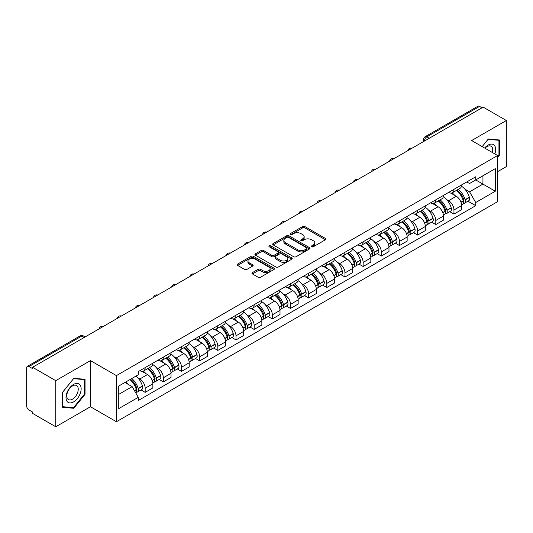 <?xml version="1.0" encoding="UTF-8"?>
<svg xmlns="http://www.w3.org/2000/svg" width="533" height="533" viewBox="0 0 533 533"><rect width="100%" height="100%" fill="white"/><g stroke="black" fill="none" stroke-linecap="round" stroke-linejoin="round"><path stroke-width="0.8" d="M311.705 246.772A1.133 0.653 0 0 0 313.311 246.772L325.45 239.757A1.619 0.933 0 0 0 325.923 239.097A1.619 0.933 0 0 0 325.45 238.438L304.883 226.565A1.619 0.933 0 0 0 302.591 226.565L290.452 233.574A1.133 0.653 0 0 0 290.119 234.034A1.133 0.653 0 0 0 290.452 234.5A1.133 0.653 0 0 0 292.051 234.5L293.623 233.587A5.17 2.985 0 0 1 300.938 233.587L302.651 234.58A5.17 2.985 0 0 1 304.163 236.692A5.17 2.985 0 0 1 302.651 238.804L301.078 239.71A1.133 0.653 0 0 0 300.745 240.17A1.133 0.653 0 0 0 301.078 240.636A1.133 0.653 0 0 0 302.677 240.636L304.25 239.73A5.17 2.985 0 0 1 311.565 239.73L313.277 240.716A5.17 2.985 0 0 1 314.796 242.828A5.17 2.985 0 0 1 313.277 244.94L311.705 245.846A1.133 0.653 0 0 0 311.379 246.306A1.133 0.653 0 0 0 311.705 246.772L311.705 245.846M252.422 272.616A1.619 0.933 0 0 0 251.949 273.276A1.619 0.933 0 0 0 252.422 273.935L258.192 277.273A1.619 0.933 0 0 0 260.477 277.273L273.969 269.485A1.619 0.933 0 0 0 274.442 268.825A1.619 0.933 0 0 0 273.969 268.166L253.395 256.286A1.619 0.933 0 0 0 251.11 256.286L237.625 264.075A1.619 0.933 0 0 0 237.152 264.734A1.619 0.933 0 0 0 237.625 265.394L244.594 269.418A1.619 0.933 0 0 0 246.879 269.418L252.649 266.087A1.619 0.933 0 0 0 253.122 265.427A1.619 0.933 0 0 0 252.649 264.768L249.191 262.769A4.324 2.498 0 0 1 247.925 261.003A4.324 2.498 0 0 1 250.597 258.698A4.324 2.498 0 0 1 255.307 259.238L268.852 267.06A4.324 2.498 0 0 1 270.118 268.825A4.324 2.498 0 0 1 267.446 271.13A4.324 2.498 0 0 1 262.736 270.591L260.477 269.285A1.619 0.933 0 0 0 258.192 269.285L252.422 272.616L252.422 273.935M116.421 375.612L90.457 360.621L55.758 380.655L32.586 367.277L483.178 107.133L506.35 120.511L471.652 140.539L497.615 155.529L116.421 375.612L116.421 421.73L497.615 201.647L497.615 155.529M293.736 256.753A1.619 0.933 0 0 0 296.022 256.753L309.506 248.964A1.619 0.933 0 0 0 309.979 248.305A1.619 0.933 0 0 0 309.506 247.645L288.939 235.766A1.619 0.933 0 0 0 286.654 235.766L273.163 243.554A1.619 0.933 0 0 0 272.689 244.214A1.619 0.933 0 0 0 273.163 244.874L293.736 256.753M269.678 247.012A1.133 0.653 0 0 1 270.824 247.172L270.824 245.833L291.738 257.905A1.619 0.933 0 0 1 292.211 258.565A1.619 0.933 0 0 1 291.738 259.225L278.253 267.013A1.619 0.933 0 0 1 275.967 267.013L255.394 255.134L261.163 251.829L261.163 250.483L255.394 253.815A1.619 0.933 0 0 0 254.921 254.474A1.619 0.933 0 0 0 255.394 255.134L255.394 253.815M261.163 251.829A1.619 0.933 0 0 1 263.449 251.829L263.449 250.483A1.619 0.933 0 0 0 261.163 250.483M263.449 250.483L271.797 255.3A1.619 0.933 0 0 0 274.082 255.3L277.906 253.088A1.619 0.933 0 0 0 278.379 252.429A1.619 0.933 0 0 0 277.906 251.769L269.225 246.752A1.133 0.653 0 0 1 268.892 246.293A1.133 0.653 0 0 1 269.591 245.686A1.133 0.653 0 0 1 270.824 245.833M55.758 380.655L55.758 426.773L32.586 413.395L32.586 412.049L28.982 409.964A3.291 1.899 -120 0 1 26.65 405.933L26.65 367.883A3.291 1.899 -120 0 1 27.33 366.378L80.077 335.923A3.291 1.899 60 0 1 81.722 336.09L28.982 366.537A3.291 1.899 -120 0 0 27.33 366.378M497.615 171.666L506.35 166.622L506.35 120.511M55.758 426.773L90.457 406.739L116.421 421.73M32.586 367.277L32.586 368.623L28.982 366.537M429.272 138.254L426.826 136.841A3.291 1.899 60 0 0 425.181 136.681L477.921 106.227A3.291 1.899 60 0 1 479.573 106.393L426.826 136.841A3.291 1.899 120 0 0 424.501 140.879L424.501 141.012M482.019 107.806L479.573 106.393M453.956 189.342A7.575 4.371 60 0 1 452.384 192.746L460.072 188.309A7.575 4.371 -120 0 0 461.638 184.904M446.661 199.589L448.599 200.708A7.575 4.371 60 0 1 453.956 209.982L461.638 205.545A7.575 4.371 -120 0 0 456.281 196.271L450.785 193.093M461.638 205.545L461.638 209.642L453.956 214.079L449.785 211.674M452.384 192.746A7.575 4.371 60 0 1 448.659 192.4M453.956 209.982L453.956 214.079M435.794 199.828A7.575 4.371 60 0 1 434.222 203.233L441.91 198.796A7.575 4.371 -120 0 0 443.476 195.391M431.623 222.161L435.794 224.566L443.476 220.129L443.476 216.032A7.575 4.371 -120 0 0 438.119 206.757L432.623 203.579M434.222 203.233A7.575 4.371 60 0 1 430.497 202.886M428.499 210.075L430.437 211.188A7.575 4.371 60 0 1 435.794 220.469L435.794 224.566M417.625 210.315A7.575 4.371 60 0 1 416.06 213.72L423.742 209.282A7.575 4.371 -120 0 0 425.314 205.878M413.461 232.648L417.625 235.053L425.314 230.616L425.314 226.518A7.575 4.371 -120 0 0 419.957 217.244L414.454 214.066M416.06 213.72A7.575 4.371 60 0 1 412.329 213.373M410.337 220.562L412.275 221.675A7.575 4.371 60 0 1 417.625 230.956L417.625 235.053M399.464 220.802A7.575 4.371 60 0 1 397.898 224.206L405.58 219.769A7.575 4.371 -120 0 0 407.152 216.365M395.299 243.135L399.464 245.54L407.152 241.103L407.152 237.005A7.575 4.371 -120 0 0 401.795 227.731L396.292 224.553M397.898 224.206A7.575 4.371 60 0 1 394.167 223.86M392.175 231.049L394.107 232.161A7.575 4.371 60 0 1 399.464 241.442L399.464 245.54M381.302 231.289A7.575 4.371 60 0 1 379.736 234.693L387.418 230.256A7.575 4.371 -120 0 0 388.983 226.851M377.137 253.621L381.302 256.027L388.983 251.589L388.983 247.492A7.575 4.371 -120 0 0 383.633 238.211L378.13 235.04M379.736 234.693A7.575 4.371 60 0 1 376.005 234.347M374.006 241.529L375.945 242.648A7.575 4.371 60 0 1 381.302 251.929L381.302 256.027M363.14 241.775A7.575 4.371 60 0 1 361.567 245.18L369.256 240.743A7.575 4.371 -120 0 0 370.821 237.338M358.969 264.108L363.14 266.513L370.821 262.076L370.821 257.979A7.575 4.371 -120 0 0 365.465 248.698L359.968 245.526M361.567 245.18A7.575 4.371 60 0 1 357.843 244.834M355.844 252.016L357.783 253.135A7.575 4.371 60 0 1 363.14 262.416L363.14 266.513M344.978 252.262A7.575 4.371 60 0 1 343.405 255.66L351.094 251.23A7.575 4.371 -120 0 0 352.659 247.825M340.807 274.595L344.978 277L352.659 272.563L352.659 268.465A7.575 4.371 -120 0 0 347.303 259.185L341.806 256.013M343.405 255.66A7.575 4.371 60 0 1 339.681 255.32M337.682 262.502L339.621 263.622A7.575 4.371 60 0 1 344.978 272.903L344.978 277M326.809 262.749A7.575 4.371 60 0 1 325.243 266.147L332.925 261.716A7.575 4.371 -120 0 0 334.497 258.312M322.645 285.082L326.809 287.487L334.497 283.05L334.497 278.952A7.575 4.371 -120 0 0 329.141 269.671L323.638 266.5M325.243 266.147A7.575 4.371 60 0 1 321.512 265.807M319.52 272.989L321.459 274.109A7.575 4.371 60 0 1 326.809 283.389L326.809 287.487M308.647 273.236A7.575 4.371 60 0 1 307.081 276.634L314.763 272.203A7.575 4.371 -120 0 0 316.336 268.799M304.483 295.568L308.647 297.974L316.336 293.536L316.336 289.439A7.575 4.371 -120 0 0 310.979 280.158L305.476 276.987M307.081 276.634A7.575 4.371 60 0 1 303.35 276.294M301.358 283.476L303.29 284.595A7.575 4.371 60 0 1 308.647 293.876L308.647 297.974M290.485 283.723A7.575 4.371 60 0 1 288.919 287.12L296.601 282.683A7.575 4.371 -120 0 0 298.167 279.285M286.321 306.055L290.485 308.46L298.167 304.023L298.167 299.926A7.575 4.371 -120 0 0 292.817 290.645L287.314 287.474M288.919 287.12A7.575 4.371 60 0 1 285.188 286.781M283.19 293.963L285.128 295.082A7.575 4.371 60 0 1 290.485 304.363L290.485 308.46M272.323 294.209A7.575 4.371 60 0 1 270.751 297.607L278.439 293.17A7.575 4.371 -120 0 0 280.005 289.772M268.152 316.542L272.323 318.947L280.005 314.51L280.005 310.413A7.575 4.371 -120 0 0 274.648 301.132L269.152 297.96M270.751 297.607A7.575 4.371 60 0 1 267.026 297.267M265.028 304.45L266.966 305.569A7.575 4.371 60 0 1 272.323 314.85L272.323 318.947M254.161 304.696A7.575 4.371 60 0 1 252.589 308.094L260.277 303.657A7.575 4.371 -120 0 0 261.843 300.259M249.99 327.029L254.161 329.434L261.843 324.997L261.843 320.899A7.575 4.371 -120 0 0 256.486 311.618L250.99 308.447M252.589 308.094A7.575 4.371 60 0 1 248.858 307.754M246.866 314.936L248.804 316.056A7.575 4.371 60 0 1 254.161 325.337L254.161 329.434M235.992 315.183A7.575 4.371 60 0 1 234.427 318.581L242.109 314.144A7.575 4.371 -120 0 0 243.681 310.746M231.828 337.516L235.992 339.921L243.681 335.484L243.681 331.386A7.575 4.371 -120 0 0 238.324 322.105L232.821 318.934M234.427 318.581A7.575 4.371 60 0 1 230.696 318.241M228.704 325.423L230.636 326.542A7.575 4.371 60 0 1 235.992 335.817L235.992 339.921M217.83 325.67A7.575 4.371 60 0 1 216.265 329.068L223.947 324.63A7.575 4.371 -120 0 0 225.512 321.232M213.666 348.002L217.83 350.408L225.519 345.97L225.519 341.873A7.575 4.371 -120 0 0 220.162 332.592L214.659 329.421M216.265 329.068A7.575 4.371 60 0 1 212.534 328.728M210.535 335.91L212.474 337.029A7.575 4.371 60 0 1 217.83 346.303L217.83 350.408M199.668 336.156A7.575 4.371 60 0 1 198.096 339.554L205.785 335.117A7.575 4.371 -120 0 0 207.35 331.719M195.498 358.489L199.668 360.894L207.35 356.457L207.35 352.353A7.575 4.371 -120 0 0 201.994 343.079L196.497 339.901M198.096 339.554A7.575 4.371 60 0 1 194.372 339.215M192.373 346.397L194.312 347.516A7.575 4.371 60 0 1 199.668 356.79L199.668 360.894M181.506 346.643A7.575 4.371 60 0 1 179.934 350.041L187.623 345.604A7.575 4.371 -120 0 0 189.188 342.206M177.336 368.976L181.506 371.381L189.188 366.944L189.188 362.84A7.575 4.371 -120 0 0 183.832 353.566L178.335 350.388M179.934 350.041A7.575 4.371 60 0 1 176.21 349.701M174.211 356.883L176.15 358.003A7.575 4.371 60 0 1 181.506 367.277L181.506 371.381M163.338 357.13A7.575 4.371 60 0 1 161.772 360.528L169.454 356.091A7.575 4.371 -120 0 0 171.026 352.693M159.174 379.463L163.345 381.868L171.026 377.431L171.026 373.327A7.575 4.371 -120 0 0 165.67 364.052L160.167 360.874M161.772 360.528A7.575 4.371 60 0 1 158.041 360.188M156.049 367.37L157.988 368.49A7.575 4.371 60 0 1 163.345 377.764L163.345 381.868M145.176 367.617A7.575 4.371 60 0 1 143.61 371.015L151.292 366.577A7.575 4.371 -120 0 0 152.864 363.18M141.012 389.949L145.176 392.355L152.864 387.917L152.864 383.813A7.575 4.371 -120 0 0 147.508 374.539L142.005 371.361M143.61 371.015A7.575 4.371 60 0 1 139.879 370.675M137.887 377.857L139.819 378.976A7.575 4.371 60 0 1 145.176 388.251L145.176 392.355M466.821 181.913L469.56 183.499L495.29 168.641L482.945 175.763L482.945 184.098L469.56 191.833L464.823 189.102M118.746 394.367L132.137 386.638L138.307 397.325L118.746 408.618L118.746 386.032L138.307 374.739L138.307 371.581L475.729 176.776L475.729 179.934L495.29 191.227L475.729 202.52L469.56 191.833M495.29 168.641L495.29 191.227M138.307 397.325L138.307 400.49L475.729 205.678L475.729 202.52M497.615 157.382L499.541 154.99L499.541 140.006L488.301 139.006L482.178 146.622M90.457 360.621L90.457 406.739M62.568 407.272L73.807 408.278L85.04 394.3L85.04 379.316L73.807 378.31L62.568 392.288L62.568 407.272M132.137 386.638L124.915 382.474M467.954 201.188L475.729 205.678M498.955 154.65L499.541 154.99M72.615 407.592L73.807 408.278M84.461 393.96L85.04 394.3M312.158 246.932L313.277 246.286A5.17 2.985 0 0 0 314.796 244.174L314.796 242.828M304.163 236.692L304.163 238.038A5.17 2.985 0 0 1 302.651 240.15L301.531 240.796M325.43 239.77L304.883 227.911A1.619 0.933 0 0 0 302.591 227.911L290.905 234.66M309.486 248.978L288.939 237.112A1.619 0.933 0 0 0 286.654 237.112L273.189 244.887M306.648 248.764A1.133 0.653 0 0 0 306.981 248.305A1.133 0.653 0 0 0 306.648 247.845L288.593 237.418A1.133 0.653 0 0 0 286.994 237.418L285.335 238.371A5.17 2.985 0 0 0 283.822 240.483A5.17 2.985 0 0 0 285.335 242.595L297.68 249.724A5.17 2.985 0 0 0 304.996 249.724L306.648 248.764L306.648 250.11A1.133 0.653 0 0 0 306.981 249.651L306.981 248.305M283.822 240.483L283.822 241.829A5.17 2.985 0 0 0 285.335 243.941L285.335 242.595M306.648 250.11L304.996 251.07A5.17 2.985 0 0 1 297.68 251.07L285.335 243.941M263.449 251.829L271.797 256.646A1.619 0.933 0 0 0 274.082 256.646L277.906 254.434A1.619 0.933 0 0 0 278.379 253.775L278.379 252.429M270.824 247.172L291.718 259.238M280.451 260.297A4.324 2.498 0 0 0 285.162 260.837A4.324 2.498 0 0 0 287.833 258.532A4.324 2.498 0 0 0 286.567 256.766L281.797 254.014A1.619 0.933 0 0 0 279.505 254.014L275.681 256.22A1.619 0.933 0 0 0 275.208 256.879A1.619 0.933 0 0 0 275.681 257.539L280.451 260.297L280.451 261.643A4.324 2.498 0 0 0 285.162 262.183A4.324 2.498 0 0 0 287.833 259.877L287.833 258.532M275.208 256.879L275.208 258.225A1.619 0.933 0 0 0 275.681 258.885L275.681 257.539M280.451 261.643L275.681 258.885M270.118 268.825L270.118 270.171A4.324 2.498 0 0 1 267.446 272.476A4.324 2.498 0 0 1 262.736 271.937L260.477 270.631A1.619 0.933 0 0 0 258.192 270.631L252.442 273.949M247.925 261.003L247.925 262.349A4.324 2.498 0 0 0 249.191 264.115L249.191 262.769M252.649 264.768L252.649 266.087L249.191 264.115M273.942 269.498L253.395 257.632A1.619 0.933 0 0 0 251.11 257.632L237.645 265.407M456.814 190.188A10.374 5.99 60 0 1 456.868 190.221A10.374 5.99 60 0 1 463.69 199.529L463.75 199.742A2.019 1.166 60 0 1 463.437 201.327A2.019 1.166 60 0 1 463.39 201.347M456.361 190.448A12.512 7.222 60 0 1 463.237 200.774L463.297 200.988A4.157 2.399 60 0 1 462.644 204.252L461.611 204.852M463.35 203.333A4.157 2.399 -120 0 0 464.503 203.18A4.157 2.399 -120 0 0 465.162 199.915L465.102 199.702A12.512 7.222 -120 0 0 458.22 189.375M461.485 186.237A12.512 7.222 60 0 1 469.353 197.243L469.413 197.463A4.157 2.399 60 0 1 468.754 200.728L464.503 203.18M452.091 192.893A12.512 7.222 60 0 1 454.702 195.358M460.792 195.371L462.384 196.297M494.817 153.917A10.7 6.176 120 0 0 494.624 145.696A10.7 6.176 120 0 0 484.644 148.041M492.365 152.498A8.102 4.677 120 0 0 491.972 147.068A8.102 4.677 120 0 0 491.06 146.222A8.102 4.677 120 0 0 484.97 148.227M482.205 146.635L488.068 139.333L498.955 140.306L498.955 154.823L497.615 156.489M498.235 139.893L498.955 140.306M80.123 385.006A10.7 6.176 120 0 0 69.79 387.777A10.7 6.176 120 0 0 67.018 401.316A10.7 6.176 120 0 0 77.358 398.544A10.7 6.176 120 0 0 80.123 385.006M77.472 386.372A8.102 4.677 120 0 0 76.565 385.532A8.102 4.677 120 0 0 69.023 389.31A8.102 4.677 120 0 0 67.551 398.717A8.102 4.677 120 0 0 68.457 399.563A8.102 4.677 120 0 0 75.999 395.779A8.102 4.677 120 0 0 77.472 386.372M73.574 407.672L62.687 406.699L62.687 392.188L73.574 378.643L84.461 379.616L84.461 394.134L73.574 407.672M83.734 379.203L84.461 379.616M438.652 200.674A10.374 5.99 60 0 1 438.706 200.708A10.374 5.99 60 0 1 445.528 210.015L445.588 210.229A2.019 1.166 60 0 1 445.268 211.814A2.019 1.166 60 0 1 445.228 211.834M438.199 200.934A12.512 7.222 60 0 1 445.075 211.261L445.135 211.474A4.157 2.399 60 0 1 444.475 214.739L443.443 215.339M445.188 213.82A4.157 2.399 -120 0 0 446.341 213.666A4.157 2.399 -120 0 0 447 210.402L446.934 210.189A12.512 7.222 -120 0 0 440.058 199.862M443.316 196.724A12.512 7.222 60 0 1 451.185 207.73L451.251 207.95A4.157 2.399 60 0 1 450.592 211.215L446.341 213.666M433.929 203.379A12.512 7.222 60 0 1 436.54 205.845M442.623 205.858L444.222 206.784M420.49 211.161A10.374 5.99 60 0 1 420.537 211.188A10.374 5.99 60 0 1 427.366 220.502L427.426 220.715A2.019 1.166 60 0 1 427.106 222.301A2.019 1.166 60 0 1 427.06 222.321M420.031 211.421A12.512 7.222 60 0 1 426.913 221.748L426.973 221.961A4.157 2.399 60 0 1 426.313 225.226L425.281 225.825M427.026 224.306A4.157 2.399 -120 0 0 428.179 224.153A4.157 2.399 -120 0 0 428.832 220.889L428.772 220.675A12.512 7.222 -120 0 0 421.896 210.348M425.154 207.21A12.512 7.222 60 0 1 433.023 218.217L433.082 218.437A4.157 2.399 60 0 1 432.43 221.701L428.179 224.153M415.767 213.86A12.512 7.222 60 0 1 418.378 216.331M424.461 216.345L426.06 217.271M402.322 221.648A10.374 5.99 60 0 1 402.375 221.675A10.374 5.99 60 0 1 409.204 230.989L409.264 231.202A2.019 1.166 60 0 1 408.944 232.788A2.019 1.166 60 0 1 408.898 232.808M401.869 221.908A12.512 7.222 60 0 1 408.744 232.235L408.811 232.448A4.157 2.399 60 0 1 408.151 235.713L407.119 236.312M408.864 234.793A4.157 2.399 -120 0 0 410.017 234.64A4.157 2.399 -120 0 0 410.67 231.375L410.61 231.162A12.512 7.222 -120 0 0 403.734 220.835M406.992 217.697A12.512 7.222 60 0 1 414.861 228.704L414.921 228.924A4.157 2.399 60 0 1 414.268 232.188L410.017 234.64M397.605 224.346A12.512 7.222 60 0 1 400.216 226.818M406.299 226.831L407.898 227.758M384.16 232.135A10.374 5.99 60 0 1 384.213 232.161A10.374 5.99 60 0 1 391.035 241.476L391.102 241.689A2.019 1.166 60 0 1 390.782 243.275A2.019 1.166 60 0 1 390.736 243.295M383.707 232.395A12.512 7.222 60 0 1 390.582 242.722L390.642 242.935A4.157 2.399 60 0 1 389.989 246.199L388.957 246.799M390.702 245.28A4.157 2.399 -120 0 0 391.848 245.127A4.157 2.399 -120 0 0 392.508 241.862L392.448 241.649A12.512 7.222 -120 0 0 385.572 231.322M388.83 228.184A12.512 7.222 60 0 1 396.699 239.19L396.759 239.41A4.157 2.399 60 0 1 396.099 242.675L391.848 245.127M379.436 234.833A12.512 7.222 60 0 1 382.054 237.305M388.137 237.318L389.73 238.244M365.998 242.622A10.374 5.99 60 0 1 366.051 242.648A10.374 5.99 60 0 1 372.873 251.962L372.933 252.176A2.019 1.166 60 0 1 372.62 253.761A2.019 1.166 60 0 1 372.574 253.781M365.545 242.881A12.512 7.222 60 0 1 372.42 253.208L372.48 253.422A4.157 2.399 60 0 1 371.827 256.686L370.788 257.286M372.534 255.767A4.157 2.399 -120 0 0 373.686 255.613A4.157 2.399 -120 0 0 374.346 252.349L374.286 252.136A12.512 7.222 -120 0 0 367.404 241.809M370.668 238.671A12.512 7.222 60 0 1 378.53 249.677L378.597 249.897A4.157 2.399 60 0 1 377.937 253.162L373.686 255.613M361.274 245.32A12.512 7.222 60 0 1 363.886 247.792M369.975 247.805L371.568 248.724M347.836 253.108A10.374 5.99 60 0 1 347.889 253.135A10.374 5.99 60 0 1 354.712 262.449L354.771 262.662A2.019 1.166 60 0 1 354.452 264.248A2.019 1.166 60 0 1 354.412 264.268M347.383 253.368A12.512 7.222 60 0 1 354.258 263.695L354.318 263.908A4.157 2.399 60 0 1 353.659 267.173L352.626 267.773M354.372 266.253A4.157 2.399 -120 0 0 355.524 266.1A4.157 2.399 -120 0 0 356.184 262.836L356.117 262.622A12.512 7.222 -120 0 0 349.242 252.296M352.5 249.158A12.512 7.222 60 0 1 360.368 260.164L360.428 260.384A4.157 2.399 60 0 1 359.775 263.642L355.524 266.1M343.112 255.807A12.512 7.222 60 0 1 345.724 258.278M351.807 258.292L353.406 259.211M329.667 263.595A10.374 5.99 60 0 1 329.72 263.622A10.374 5.99 60 0 1 336.55 272.929L336.609 273.149A2.019 1.166 60 0 1 336.29 274.728A2.019 1.166 60 0 1 336.243 274.755M329.214 263.855A12.512 7.222 60 0 1 336.096 274.182L336.156 274.395A4.157 2.399 60 0 1 335.497 277.66L334.464 278.259M336.21 276.74A4.157 2.399 -120 0 0 337.362 276.587A4.157 2.399 -120 0 0 338.015 273.322L337.955 273.103A12.512 7.222 -120 0 0 331.08 262.782M334.338 259.644A12.512 7.222 60 0 1 342.206 270.651L342.266 270.864A4.157 2.399 60 0 1 341.613 274.129L337.362 276.587M324.95 266.293A12.512 7.222 60 0 1 327.562 268.765M333.645 268.779L335.244 269.698M311.505 274.082A10.374 5.99 60 0 1 311.558 274.109A10.374 5.99 60 0 1 318.388 283.416L318.448 283.636A2.019 1.166 60 0 1 318.128 285.215A2.019 1.166 60 0 1 318.081 285.242M311.052 274.342A12.512 7.222 60 0 1 317.928 284.669L317.994 284.882A4.157 2.399 60 0 1 317.335 288.146L316.302 288.746M318.048 287.227A4.157 2.399 -120 0 0 319.2 287.074A4.157 2.399 -120 0 0 319.853 283.809L319.793 283.589A12.512 7.222 -120 0 0 312.918 273.269M316.176 270.131A12.512 7.222 60 0 1 324.044 281.138L324.104 281.351A4.157 2.399 60 0 1 323.444 284.615L319.2 287.074M306.788 276.78A12.512 7.222 60 0 1 309.4 279.252M315.483 279.265L317.075 280.185M293.343 284.569A10.374 5.99 60 0 1 293.397 284.595A10.374 5.99 60 0 1 300.219 293.903L300.286 294.123A2.019 1.166 60 0 1 299.966 295.702A2.019 1.166 60 0 1 299.919 295.728M292.89 284.829A12.512 7.222 60 0 1 299.766 295.155L299.826 295.369A4.157 2.399 60 0 1 299.173 298.633L298.14 299.233M299.879 297.714A4.157 2.399 -120 0 0 301.032 297.561A4.157 2.399 -120 0 0 301.691 294.296L301.631 294.076A12.512 7.222 -120 0 0 294.756 283.756M298.014 280.618A12.512 7.222 60 0 1 305.882 291.624L305.942 291.837A4.157 2.399 60 0 1 305.282 295.102L301.032 297.561M288.62 287.267A12.512 7.222 60 0 1 291.238 289.732M297.321 289.752L298.913 290.672M275.181 295.055A10.374 5.99 60 0 1 275.235 295.082A10.374 5.99 60 0 1 282.057 304.39L282.117 304.609A2.019 1.166 60 0 1 281.804 306.189A2.019 1.166 60 0 1 281.757 306.215M274.728 295.315A12.512 7.222 60 0 1 281.604 305.642L281.664 305.855A4.157 2.399 60 0 1 281.011 309.12L279.972 309.72M281.717 308.201A4.157 2.399 -120 0 0 282.87 308.047A4.157 2.399 -120 0 0 283.529 304.783L283.469 304.563A12.512 7.222 -120 0 0 276.587 294.243M279.852 291.105A12.512 7.222 60 0 1 287.713 302.111L287.78 302.324A4.157 2.399 60 0 1 287.12 305.589L282.87 308.047M270.458 297.754A12.512 7.222 60 0 1 273.069 300.219M279.159 300.239L280.751 301.158M257.019 305.542A10.374 5.99 60 0 1 257.066 305.569A10.374 5.99 60 0 1 263.895 314.876L263.955 315.096A2.019 1.166 60 0 1 263.635 316.675A2.019 1.166 60 0 1 263.588 316.702M256.566 305.802A12.512 7.222 60 0 1 263.442 316.129L263.502 316.342A4.157 2.399 60 0 1 262.842 319.607L261.81 320.206M263.555 318.687A4.157 2.399 -120 0 0 264.708 318.534A4.157 2.399 -120 0 0 265.367 315.269L265.301 315.05A12.512 7.222 -120 0 0 258.425 304.729M261.683 301.591A12.512 7.222 60 0 1 269.551 312.598L269.611 312.811A4.157 2.399 60 0 1 268.958 316.076L264.708 318.534M252.296 308.241A12.512 7.222 60 0 1 254.907 310.706M260.99 310.726L262.589 311.645M238.851 316.029A10.374 5.99 60 0 1 238.904 316.056A10.374 5.99 60 0 1 245.733 325.363L245.793 325.583A2.019 1.166 60 0 1 245.473 327.162A2.019 1.166 60 0 1 245.427 327.189M238.398 316.289A12.512 7.222 60 0 1 245.28 326.616L245.34 326.829A4.157 2.399 60 0 1 244.68 330.094L243.648 330.693M245.393 329.174A4.157 2.399 -120 0 0 246.546 329.021A4.157 2.399 -120 0 0 247.199 325.756L247.139 325.536A12.512 7.222 -120 0 0 240.263 315.216M243.521 312.078A12.512 7.222 60 0 1 251.389 323.085L251.449 323.298A4.157 2.399 60 0 1 250.796 326.562L246.546 329.021M234.134 318.727A12.512 7.222 60 0 1 236.745 321.192M242.828 321.212L244.427 322.132M220.689 326.516A10.374 5.99 60 0 1 220.742 326.542A10.374 5.99 60 0 1 227.571 335.85L227.631 336.07A2.019 1.166 60 0 1 227.311 337.649A2.019 1.166 60 0 1 227.265 337.675M220.236 326.776A12.512 7.222 60 0 1 227.111 337.103L227.171 337.316A4.157 2.399 60 0 1 226.518 340.58L225.486 341.18M227.231 339.661A4.157 2.399 -120 0 0 228.384 339.508A4.157 2.399 -120 0 0 229.037 336.243L228.977 336.023A12.512 7.222 -120 0 0 222.101 325.696M225.359 322.565A12.512 7.222 60 0 1 233.227 333.571L233.287 333.785A4.157 2.399 60 0 1 232.628 337.049L228.384 339.508M215.965 329.214A12.512 7.222 60 0 1 218.583 331.679M224.666 331.699L226.259 332.619M202.527 337.003A10.374 5.99 60 0 1 202.58 337.029A10.374 5.99 60 0 1 209.402 346.337L209.462 346.557A2.019 1.166 60 0 1 209.149 348.136A2.019 1.166 60 0 1 209.103 348.162M202.074 337.262A12.512 7.222 60 0 1 208.949 347.589L209.009 347.802A4.157 2.399 60 0 1 208.356 351.067L207.324 351.66M209.063 350.148A4.157 2.399 -120 0 0 210.215 349.988A4.157 2.399 -120 0 0 210.875 346.723L210.815 346.51A12.512 7.222 -120 0 0 203.932 336.183M207.197 333.052A12.512 7.222 60 0 1 215.066 344.058L215.125 344.271A4.157 2.399 60 0 1 214.466 347.536L210.215 349.988M197.803 339.701A12.512 7.222 60 0 1 200.415 342.166M206.504 342.186L208.097 343.105M184.365 347.489A10.374 5.99 60 0 1 184.418 347.516A10.374 5.99 60 0 1 191.24 356.824L191.3 357.037A2.019 1.166 60 0 1 190.981 358.622A2.019 1.166 60 0 1 190.941 358.649M183.912 347.749A12.512 7.222 60 0 1 190.787 358.076L190.847 358.289A4.157 2.399 60 0 1 190.188 361.554L189.155 362.147M190.901 360.634A4.157 2.399 -120 0 0 192.053 360.475A4.157 2.399 -120 0 0 192.713 357.21L192.646 356.997A12.512 7.222 -120 0 0 185.77 346.67M189.035 343.538A12.512 7.222 60 0 1 196.897 354.545L196.963 354.758A4.157 2.399 60 0 1 196.304 358.023L192.053 360.475M179.641 350.188A12.512 7.222 60 0 1 182.253 352.653M188.336 352.673L189.935 353.592M166.203 357.969A10.374 5.99 60 0 1 166.249 358.003A10.374 5.99 60 0 1 173.078 367.31L173.138 367.523A2.019 1.166 60 0 1 172.819 369.109A2.019 1.166 60 0 1 172.772 369.136M165.743 358.236A12.512 7.222 60 0 1 172.625 368.563L172.685 368.776A4.157 2.399 60 0 1 172.026 372.041L170.993 372.634M172.739 371.121A4.157 2.399 -120 0 0 173.891 370.961A4.157 2.399 -120 0 0 174.544 367.697L174.484 367.484A12.512 7.222 -120 0 0 167.609 357.157M170.866 354.019A12.512 7.222 60 0 1 178.735 365.032L178.795 365.245A4.157 2.399 60 0 1 178.142 368.51L173.891 370.961M161.479 360.674A12.512 7.222 60 0 1 164.091 363.14M170.174 363.16L171.773 364.079M148.034 368.456A10.374 5.99 60 0 1 148.087 368.49A10.374 5.99 60 0 1 154.916 377.797L154.976 378.01A2.019 1.166 60 0 1 154.657 379.596A2.019 1.166 60 0 1 154.61 379.623M147.581 368.723A12.512 7.222 60 0 1 154.457 379.05L154.523 379.263A4.157 2.399 60 0 1 153.864 382.527L152.831 383.12M154.577 381.608A4.157 2.399 -120 0 0 155.729 381.448A4.157 2.399 -120 0 0 156.382 378.183L156.322 377.97A12.512 7.222 -120 0 0 149.447 367.643M152.704 364.505A12.512 7.222 60 0 1 160.573 375.518L160.633 375.732A4.157 2.399 60 0 1 159.98 378.996L155.729 381.448M143.317 371.161A12.512 7.222 60 0 1 145.929 373.626M152.012 373.646L153.611 374.566M130.432 379.289A10.374 5.99 60 0 1 136.748 388.284L136.814 388.497A2.019 1.166 60 0 1 136.495 390.083A2.019 1.166 60 0 1 136.448 390.109M129.905 379.589A12.512 7.222 60 0 1 136.295 389.536L136.355 389.75A4.157 2.399 60 0 1 135.788 392.961M136.415 392.095A4.157 2.399 -120 0 0 137.561 391.935A4.157 2.399 -120 0 0 138.22 388.67L138.16 388.457A12.512 7.222 -120 0 0 131.771 378.517M136.015 376.065A12.512 7.222 60 0 1 142.411 386.005L142.471 386.218A4.157 2.399 60 0 1 141.811 389.483L137.561 391.935M125.655 382.048A12.512 7.222 60 0 1 127.767 384.113M133.85 384.133L135.442 385.053M424.614 140.945L424.501 140.879A3.291 1.899 0 0 1 423.535 139.533L423.535 141.571M163.345 377.764L171.026 373.327M181.506 367.277L189.188 362.84M199.668 356.79L207.35 352.353M217.83 346.303L225.519 341.873M235.992 335.817L243.681 331.386M254.161 325.337L261.843 320.899M272.323 314.85L280.005 310.413M290.485 304.363L298.167 299.926M308.647 293.876L316.336 289.439M326.809 283.389L334.497 278.952M344.978 272.903L352.659 268.465M363.14 262.416L370.821 257.979M381.302 251.929L388.983 247.492M399.464 241.442L407.152 237.005M417.625 230.956L425.314 226.518M435.794 220.469L443.476 216.032M145.176 388.251L152.864 383.813M139.819 378.976L147.508 374.539M157.988 368.49L165.67 364.052M176.15 358.003L183.832 353.566M194.312 347.516L201.994 343.079M212.474 337.029L220.162 332.592M230.636 326.542L238.324 322.105M248.804 316.056L256.486 311.618M266.966 305.569L274.648 301.132M285.128 295.082L292.817 290.645M303.29 284.595L310.979 280.158M321.459 274.109L329.141 269.671M339.621 263.622L347.303 259.185M357.783 253.135L365.465 248.698M375.945 242.648L383.633 238.211M394.107 232.161L401.795 227.731M412.275 221.675L419.957 217.244M430.437 211.188L438.119 206.757M448.599 200.708L456.281 196.271M411.723 148.387A3.291 1.899 120 0 0 410.263 149.227M393.554 158.874A3.291 1.899 120 0 0 392.101 159.713M375.392 169.361A3.291 1.899 120 0 0 373.939 170.2M357.23 179.848A3.291 1.899 120 0 0 355.778 180.687M339.068 190.334A3.291 1.899 120 0 0 337.609 191.174M320.899 200.821A3.291 1.899 120 0 0 319.447 201.661M302.737 211.308A3.291 1.899 120 0 0 301.285 212.147M284.575 221.795A3.291 1.899 120 0 0 283.123 222.634M266.413 232.281A3.291 1.899 120 0 0 264.961 233.121M248.251 242.768A3.291 1.899 120 0 0 246.792 243.608M230.083 253.255A3.291 1.899 120 0 0 228.63 254.094M211.921 263.742A3.291 1.899 120 0 0 210.468 264.581M193.759 274.228A3.291 1.899 120 0 0 192.306 275.068M175.597 284.715A3.291 1.899 120 0 0 174.138 285.555M157.435 295.202A3.291 1.899 120 0 0 155.976 296.042M139.266 305.689A3.291 1.899 120 0 0 137.814 306.528M121.104 316.176A3.291 1.899 120 0 0 119.652 317.015M102.942 326.662A3.291 1.899 120 0 0 101.49 327.502M84.167 337.502L81.722 336.09A3.291 1.899 120 0 1 83.368 335.923A3.291 3.291 0 0 0 80.077 335.923M313.277 246.286L313.277 244.94M301.078 240.636L301.078 239.71M302.651 240.15L302.651 238.804M290.452 234.5L290.452 233.574M302.591 227.911L302.591 226.565M304.883 227.911L304.883 226.565M325.45 239.757L325.45 238.438M273.163 244.874L273.163 243.554M286.654 237.112L286.654 235.766M288.939 237.112L288.939 235.766M309.506 248.964L309.506 247.645M297.68 251.07L297.68 249.724M304.996 251.07L304.996 249.724M271.797 256.646L271.797 255.3M274.082 256.646L274.082 255.3M277.906 254.434L277.906 253.088M291.738 259.225L291.738 257.905M258.192 270.631L258.192 269.285M260.477 270.631L260.477 269.285M262.736 271.937L262.736 270.591M237.625 265.394L237.625 264.075M251.11 257.632L251.11 256.286M253.395 257.632L253.395 256.286M273.969 269.485L273.969 268.166M461.025 202.307L463.297 200.988M465.162 199.915L469.413 197.463M465.102 199.702L469.353 197.243M460.945 202.1L463.85 200.401M442.856 212.794L445.135 211.474M447 210.402L451.251 207.95M446.934 210.189L451.185 207.73M445.068 211.248L445.688 210.888M442.783 212.587L445.075 211.261M424.694 223.28L426.973 221.961M428.832 220.889L433.082 218.437M428.772 220.675L433.023 218.217M426.906 221.735L427.526 221.375M424.621 223.074L426.913 221.748M406.532 233.767L408.811 232.448M410.67 231.375L414.921 228.924M410.61 231.162L414.861 228.704M406.452 233.561L409.364 231.862M388.37 244.254L390.642 242.935M392.508 241.862L396.759 239.41M392.448 241.649L396.699 239.19M388.29 244.047L391.202 242.348M370.208 254.741L372.48 253.422M374.346 252.349L378.597 249.897M374.286 252.136L378.53 249.677M372.414 253.195L373.033 252.835M370.129 254.534L372.42 253.208M352.04 265.221L354.318 263.908M356.184 262.836L360.428 260.384M356.117 262.622L360.368 260.164M354.252 263.682L354.871 263.322M351.967 265.021L354.258 263.695M333.878 275.708L336.156 274.395M338.015 273.322L342.266 270.864M337.955 273.103L342.206 270.651M336.09 274.169L336.709 273.809M333.805 275.501L336.096 274.182M315.716 286.194L317.994 284.882M319.853 283.809L324.104 281.351M319.793 283.589L324.044 281.138M315.636 285.988L318.547 284.296M297.554 296.681L299.826 295.369M301.691 294.296L305.942 291.837M301.631 294.076L305.882 291.624M299.759 295.135L300.379 294.782M297.474 296.475L299.766 295.155M279.385 307.168L281.664 305.855M283.529 304.783L287.78 302.324M283.469 304.563L287.713 302.111M281.597 305.622L282.217 305.269M279.312 306.961L281.604 305.642M261.223 317.655L263.502 316.342M265.367 315.269L269.611 312.811M265.301 315.05L269.551 312.598M263.435 316.109L264.055 315.756M261.15 317.448L263.442 316.129M243.061 328.141L245.34 326.829M247.199 325.756L251.449 323.298M247.139 325.536L251.389 323.085M245.273 326.596L245.893 326.243M242.988 327.935L245.28 326.616M224.899 338.628L227.171 337.316M229.037 336.243L233.287 333.785M228.977 336.023L233.227 333.571M224.819 338.422L227.731 336.729M206.737 349.115L209.009 347.802M210.875 346.723L215.125 344.271M210.815 346.51L215.066 344.058M206.657 348.908L209.562 347.216M188.569 359.602L190.847 358.289M192.713 357.21L196.963 354.758M192.646 356.997L196.897 354.545M190.781 358.056L191.4 357.703M188.495 359.395L190.787 358.076M170.407 370.089L172.685 368.776M174.544 367.697L178.795 365.245M174.484 367.484L178.735 365.032M172.619 368.543L173.238 368.19M170.333 369.882L172.625 368.563M152.245 380.575L154.523 379.263M156.382 378.183L160.633 375.732M156.322 377.97L160.573 375.518M154.457 379.03L155.076 378.677M152.165 380.369L154.457 379.05M134.536 390.796L136.355 389.75M138.22 388.67L142.471 386.218M138.16 388.457L142.411 386.005M134.429 390.609L136.914 389.163M411.996 148.227A3.291 3.291 0 0 0 407.772 150.666M393.834 158.714A3.291 3.291 0 0 0 389.61 161.153M375.672 169.201A3.291 3.291 0 0 0 371.448 171.639M357.51 179.688A3.291 3.291 0 0 0 353.286 182.126M339.348 190.174A3.291 3.291 0 0 0 335.117 192.613M321.179 200.661A3.291 3.291 0 0 0 316.955 203.1M303.017 211.148A3.291 3.291 0 0 0 298.793 213.586M284.855 221.635A3.291 3.291 0 0 0 280.631 224.073M266.693 232.121A3.291 3.291 0 0 0 262.469 234.56M248.531 242.608A3.291 3.291 0 0 0 244.301 245.047M230.363 253.095A3.291 3.291 0 0 0 226.139 255.534M212.201 263.582A3.291 3.291 0 0 0 207.977 266.02M194.039 274.069A3.291 3.291 0 0 0 189.815 276.507M175.877 284.555A3.291 3.291 0 0 0 171.646 286.994M157.708 295.042A3.291 3.291 0 0 0 153.484 297.481M139.546 305.529A3.291 3.291 0 0 0 135.322 307.967M121.384 316.016A3.291 3.291 0 0 0 117.16 318.454M103.222 326.502A3.291 3.291 0 0 0 98.998 328.941M85.133 336.943L83.368 335.923M425.181 136.681A3.291 3.291 0 0 0 423.535 139.533"/></g></svg>
